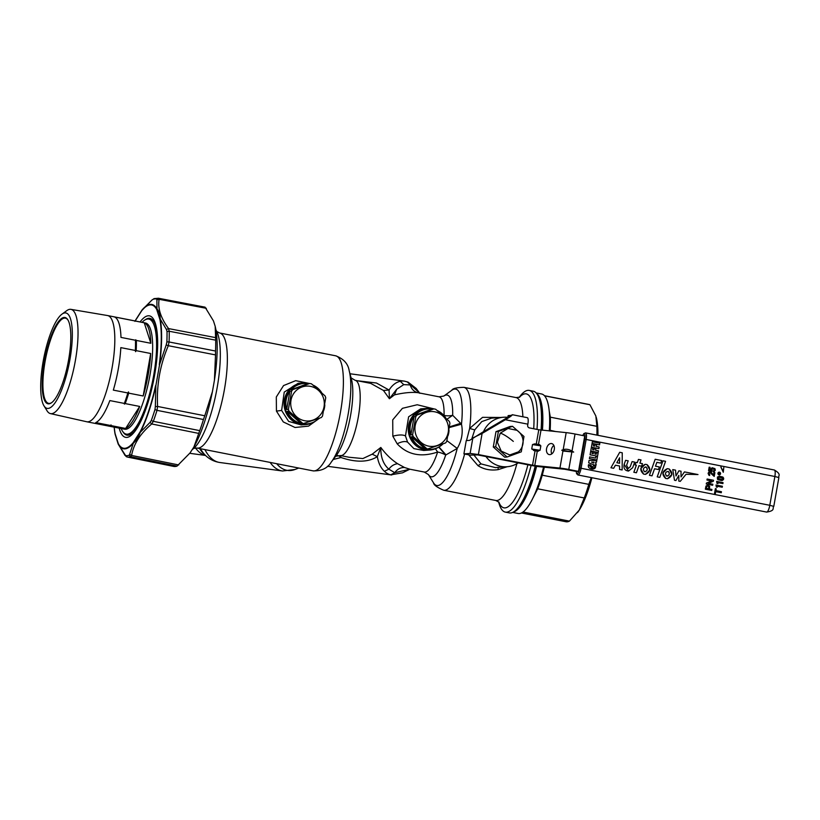 <?xml version="1.0" encoding="UTF-8"?>
<svg xmlns="http://www.w3.org/2000/svg" width="820" height="820" viewBox="0 0 820 820"><rect width="100%" height="100%" fill="white"/><g stroke="black" fill="none" stroke-linecap="round" stroke-linejoin="round"><path stroke-width="1.23" d="M68.039 320.159A43.419 11.603 -78.9 0 0 50.133 341.089A43.419 11.603 -78.9 0 0 42.927 386.548A43.419 11.603 -78.9 0 0 51.844 402.517M142.055 322.321A58.63 15.672 101.1 0 1 148.84 319.062A58.63 15.672 101.1 0 1 146.841 403.153A58.63 15.672 101.1 0 1 126.208 434.118A58.63 15.672 101.1 0 1 121.165 428.532M128.771 319.738A54.12 14.463 101.1 0 1 129.201 319.8L145.509 323.008A54.12 14.463 101.1 0 1 143.664 400.631A54.12 14.463 101.1 0 1 124.619 429.208L108.322 426.01A54.12 14.463 101.1 0 1 107.902 425.898M61.982 314.142L66.748 310.657A53.126 14.196 101.1 0 1 70.909 309.355L107.563 315.546A54.12 14.463 101.1 0 1 107.666 315.567A54.12 14.463 101.1 0 1 105.821 393.19A54.12 14.463 101.1 0 1 86.787 421.777A54.12 14.463 101.1 0 1 86.684 421.746L50.42 413.598A53.126 14.196 101.1 0 1 47.058 410.82L43.952 405.787A48.616 12.987 101.1 0 1 48.78 338.639A48.616 12.987 101.1 0 1 61.982 314.142A48.616 12.987 101.1 0 1 72.283 331.372A48.616 12.987 101.1 0 1 64.226 382.684A48.616 12.987 101.1 0 1 43.952 405.787M70.909 309.355A53.126 14.196 101.1 0 1 69.208 385.564A53.126 14.196 101.1 0 1 50.42 413.598M63.488 380.582A43.972 11.746 -78.9 0 0 67.855 319.831A43.972 11.746 -78.9 0 0 49.518 340.741A43.972 11.746 -78.9 0 0 42.23 387.153A43.972 11.746 -78.9 0 0 51.547 402.743A43.972 11.746 -78.9 0 0 63.488 380.582M107.666 315.567L128.35 319.626A54.12 14.463 101.1 0 1 128.894 319.779L114.4 316.93A54.12 14.463 101.1 0 1 120.981 337.409L135.474 340.259A54.12 14.463 101.1 0 1 135.331 350.468L120.827 347.618A54.12 14.463 101.1 0 1 113.334 390.115L127.838 392.964A54.12 14.463 101.1 0 1 126.505 397.249A54.12 14.463 101.1 0 1 124.343 403.43L109.839 400.58A54.12 14.463 101.1 0 1 95.766 422.587L110.269 425.436A54.12 14.463 101.1 0 1 107.471 425.836L86.787 421.777M108.322 426.01A54.12 14.463 101.1 0 0 111.12 425.611L111.069 424.934L110.269 425.436M124.343 403.43L124.394 404.096A53.669 14.34 -78.9 0 0 126.864 397.136A53.669 14.34 -78.9 0 0 128.463 391.919L127.838 392.964M135.331 350.468L135.556 351.688A53.669 14.34 -78.9 0 0 135.73 339.798L135.474 340.259M129.201 319.8A54.12 14.463 101.1 0 1 129.755 319.943L128.894 319.779M128.463 391.919L128.689 393.139A54.12 14.463 101.1 0 1 127.356 397.423A54.12 14.463 101.1 0 1 125.193 403.594L139.697 406.443A54.12 14.463 101.1 0 1 125.624 428.46L111.12 425.611M124.394 404.096L125.193 403.594M135.73 339.798L136.335 340.433A54.12 14.463 101.1 0 1 136.181 350.642L150.685 353.492A54.12 14.463 101.1 0 1 143.192 395.988L128.689 393.139M135.556 351.688L136.181 350.642M129.755 319.943L144.248 322.803A54.12 14.463 101.1 0 1 150.829 343.283L136.335 340.433M150.685 353.492L143.192 395.988M139.697 406.443L125.624 428.46M144.248 322.803L150.829 343.283M432.981 408.975A20.859 20.049 85.8 0 0 426.759 408.421A20.859 20.049 85.8 0 0 409.262 435.645A20.859 20.049 85.8 0 0 429.844 450.026A20.859 20.049 85.8 0 0 438.864 447.013M428.04 408.893A20.295 19.506 -94.2 0 1 432.14 409.036L415.299 415.176A20.295 19.506 -94.2 0 1 428.04 408.893L426.8 408.985A20.295 19.506 85.8 0 0 413.147 416.355A20.295 19.506 85.8 0 0 411.025 438.546A20.295 19.506 85.8 0 0 429.803 449.462L431.043 449.37A20.295 19.506 -94.2 0 1 426.943 449.227L445.506 442.954A20.295 19.506 85.8 0 0 446.428 441.877A20.295 19.506 85.8 0 0 446.715 441.488L449.934 423.222A20.295 19.506 85.8 0 0 449.309 421.398L435.697 409.272A20.295 19.506 85.8 0 0 434.784 409.067A20.295 19.506 85.8 0 0 433.862 408.903L417.031 415.043A20.295 19.506 85.8 0 0 416.109 416.13A20.295 19.506 85.8 0 0 415.822 416.519L412.603 434.784A20.295 19.506 85.8 0 0 413.229 436.609L426.841 448.735A20.295 19.506 85.8 0 0 427.753 448.94A20.295 19.506 85.8 0 0 428.675 449.093M426.759 408.421L420.629 408.872L408.606 416.827L405.469 435.922L407.581 442.134L413.885 448.622L423.714 450.477L429.844 450.026M447.043 419.184L452.691 415.289L461.486 424.196C463.208 432.611 461.783 440.688 457.211 448.448L445.69 455.028A41.635 11.131 101.1 0 1 428.409 474.565L433.565 482.908A49.128 13.13 -78.9 0 0 454.044 459.548A49.128 13.13 -78.9 0 0 457.211 448.448L446.92 440.668M417.718 392.647C413.926 391.632 411.425 389.059 410.236 384.939L403.747 384.631L396.675 389.274L394.461 394.871C403.86 392.708 411.609 391.97 417.718 392.647L439.018 396.808A38.335 10.24 101.1 0 1 444.081 415.443L443.948 415.535M439.018 396.808L443.845 396.05A41.635 11.131 101.1 0 1 452.691 415.289A11.275 5.955 -178.8 0 1 444.081 415.443L442.851 414.377M434.385 408.995L417.206 404.752L402.425 408.319L392.729 419.86L392.831 436.178L397.177 443.815C407.601 454.874 421.08 457.611 437.634 452.025L435.399 448.765M449.432 427.517L461.486 424.196A49.128 13.13 -78.9 0 0 451.779 390.279C452.63 388.475 456.668 387.491 463.894 387.337A52.429 14.012 101.1 0 1 469.624 428.45L474.718 429.895L471.859 438.679M438.72 447.105L445.69 455.028A11.275 4.571 -161.8 0 0 437.634 452.025A38.335 10.24 101.1 0 1 424.227 472.033L428.409 474.565M486.004 456.555A24.805 23.841 85.8 0 0 507.067 466.734A24.805 23.841 85.8 0 0 518.209 462.88L477.588 454.895L470.301 455.141L463.905 453.89L470.126 453.429L478.388 454.546L532.539 465.196L535.07 450.795L537.284 451.143L534.753 465.545L559.937 468.077A9.02 0.635 10 0 1 568.783 469.46L578.51 471.377L576.644 471.51L564.703 469.255L539.519 466.713A9.02 0.635 10 0 1 530.673 465.329L518.209 462.88M527.168 417.657A6.765 1.804 101.1 0 1 527.301 417.667L512.356 414.725L507.785 417.349A24.805 23.841 85.8 0 0 503.398 417.257A24.805 23.841 85.8 0 0 483.503 431.648L469.665 440.34L466.252 440.596L463.905 453.89M507.785 417.349L483.503 431.648M491.61 418.128L481.77 421.593L474.718 429.895M473.816 454.885L480.971 463.874L495.341 467.605M500.661 417.462L482.549 417.349L469.624 428.45L466.529 440.576M468.702 454.833L477.968 465.647C483.892 469.429 490.626 470.752 498.181 469.624L507.262 466.713M519.162 397.403L519.952 396.357A62.012 16.574 101.1 0 1 529.238 390.412A62.012 16.574 101.1 0 1 536.997 429.403M531.104 465.411A62.012 16.574 101.1 0 1 527.127 479.362A62.012 16.574 101.1 0 1 505.304 512.111A62.012 16.574 101.1 0 1 498.97 503.101L498.632 501.83M394.461 394.871L389.408 398.735L383.442 390.453L389.08 390.043L389.408 398.735L396.675 389.274M350.919 377.764L355.121 380.306L370.691 383.37L383.442 390.453M407.202 381.874L419.604 392.985M357.366 380.746L376.431 383.012L389.08 390.043C392.175 385.164 395.896 382.253 400.262 381.3A47.355 23.237 -82.3 0 1 404.383 381.126L349.986 373.756M403.747 384.631L400.262 381.3M529.238 390.412L533.287 391.212A62.012 16.574 101.1 0 1 537.326 394.481A62.012 16.574 101.1 0 1 541.056 430.1M535.173 466.129A62.012 16.574 101.1 0 1 531.175 480.151A62.012 16.574 101.1 0 1 514.335 511.413A62.012 16.574 101.1 0 1 509.363 512.91L505.304 512.111M408.186 469.645L394.758 472.689L390.812 474.831L402.507 472.832L409.805 469.204L404.516 467.502L397.597 463.71C391.365 459.63 385.779 454.208 380.818 447.453L372.208 454.178L362.85 458.564L349.023 457.252L340.331 455.541L341.017 457.519A11.275 8.774 65.3 0 0 337.748 455.479M404.516 467.502C400.56 467.42 397.3 469.153 394.758 472.689L388.844 469.163C383.258 464.212 380.582 456.976 380.818 447.453L377.333 456.648C368.221 462.347 356.116 462.644 341.017 457.519L333.217 459.487M372.208 454.178L377.333 456.648C378.43 463.054 380.787 467.943 384.395 471.295L388.844 469.163C391.15 466.006 394.071 464.192 397.597 463.71M537.326 394.481L538.104 395.742A60.885 16.267 101.1 0 1 541.805 430.172M535.942 466.252A60.885 16.267 101.1 0 1 532.067 479.854A60.885 16.267 101.1 0 1 515.534 510.542L514.335 511.413M309.488 383.493L295.671 380.675L283.556 385.574L276.309 396.982L276.432 411.086L281.619 410.461L284.232 392.103L298.121 383.319M319.492 418.231L308.515 426.133L295.026 427.486L283.279 421.931L276.432 411.086M308.781 383.545A20.859 20.049 85.8 0 0 302.549 382.991A20.859 20.049 85.8 0 0 285.053 410.215A20.859 20.049 85.8 0 0 305.635 424.596L301.165 424.924L288.65 421.408L281.619 410.461M305.635 424.596A20.859 20.049 85.8 0 0 314.654 421.582M303.841 383.463A20.295 19.506 -94.2 0 1 307.93 383.606L291.1 389.746A20.295 19.506 -94.2 0 1 303.841 383.463L302.59 383.555A20.295 19.506 85.8 0 0 288.937 390.925A20.295 19.506 85.8 0 0 286.815 413.116A20.295 19.506 85.8 0 0 305.593 424.032L306.844 423.94A20.295 19.506 -94.2 0 1 302.744 423.796L321.307 417.523A20.295 19.506 85.8 0 0 322.219 416.437A20.295 19.506 85.8 0 0 322.516 416.058L325.735 397.792A20.295 19.506 85.8 0 0 325.109 395.968L311.487 383.832A20.295 19.506 85.8 0 0 310.585 383.637A20.295 19.506 85.8 0 0 309.663 383.473L292.822 389.613A20.295 19.506 85.8 0 0 291.91 390.699A20.295 19.506 85.8 0 0 291.623 391.078L288.394 409.354A20.295 19.506 85.8 0 0 289.019 411.179L302.641 423.304A20.295 19.506 85.8 0 0 303.554 423.509A20.295 19.506 85.8 0 0 304.466 423.663M513.31 512.08A60.885 16.267 -78.9 0 0 536.598 466.344M542.451 430.244A60.885 16.267 -78.9 0 0 542.819 422.628A60.885 16.267 -78.9 0 0 536.628 393.477M512.664 512.408L518.107 513.484A60.885 16.267 -78.9 0 0 543.557 467.123M549.318 430.93A60.885 16.267 -78.9 0 0 549.636 423.971A60.885 16.267 -78.9 0 0 541.6 393.989L536.157 392.923M549.216 410.953L550.343 417.175L549.554 416.283M556.021 431.607L549.359 430.121M544.357 467.205L542.266 475.2L541.425 475.087M542.245 475.2A59.757 15.969 101.1 0 1 537.694 488.802L536.69 489.263M544.562 395.834L589.939 404.752A59.757 15.969 101.1 0 0 589.026 404.465L544.439 395.701M522.996 512.008L569.418 521.13A59.757 15.969 101.1 0 1 565.964 521.745L521.387 512.971M542.266 475.2L588.78 484.353A59.757 15.969 101.1 0 1 584.229 497.955L537.715 488.802L532.467 498.949M569.418 521.13L579.289 510.03L584.229 497.955M550.128 430.449A59.757 15.969 101.1 0 0 550.322 417.165L596.868 426.318A59.757 15.969 101.1 0 1 596.919 433.893A59.757 15.969 101.1 0 1 596.878 435.112M588.78 484.353L591.292 477.599M596.868 426.318L595.863 416.017L589.939 404.752M596.263 417.37A55.247 14.76 101.1 0 1 596.273 417.411A55.247 14.76 101.1 0 1 597.934 435.317M591.896 477.711A55.247 14.76 101.1 0 1 579.289 510.03A55.247 14.76 101.1 0 1 577.567 512.5A55.247 14.76 101.1 0 1 577.505 512.592M153.924 321.696A59.194 15.816 -78.9 0 0 150.183 318.755A59.194 15.816 -78.9 0 0 147.569 319M125.019 433.698A59.194 15.816 -78.9 0 0 127.336 434.918A59.194 15.816 -78.9 0 0 131.917 433.616M154.058 298.623L151.823 300.161L154.058 298.623L158.486 298.255L204.908 307.131A81.159 21.689 101.1 0 1 205.072 307.162L213.436 320.876L215.199 326.36L215.68 340.167A81.159 21.689 101.1 0 1 215.527 351.032L215.516 354.906L168.305 345.702L169.063 341.971A2.255 1.076 -177.5 0 0 166.86 342.104A79.776 21.32 -78.9 0 0 167.013 331.526L169.217 331.249L215.68 340.167M158.486 298.255A80.903 21.617 101.1 0 1 158.629 298.285L159.141 299.31L206.343 308.32M204.785 415.771L203.452 419.512A81.159 21.689 101.1 0 1 202.171 423.54A81.159 21.689 101.1 0 1 199.731 430.643L193.94 446.91A74.415 19.885 -78.9 0 0 204.785 421.203A74.415 19.885 -78.9 0 0 212.411 391.663L204.785 415.771L157.594 406.453L157.01 410.348A80.903 21.617 101.1 0 1 155.759 414.305A80.903 21.617 101.1 0 1 153.33 421.326L151.731 423.971L198.881 433.431M167.013 331.526L166.429 329.486L168.551 328.584L169.217 331.249A80.903 21.617 101.1 0 1 169.063 341.971L215.527 351.032M215.516 354.906L214.42 380.285L212.411 391.663M193.94 446.91L189.748 453.378A74.415 19.885 -78.9 0 0 190.178 452.794L177.048 466.108A81.159 21.689 101.1 0 1 173.594 466.395A81.159 21.689 101.1 0 1 173.481 466.375M129.027 455.284L130.688 456.75A80.903 21.617 101.1 0 1 127.264 457.027A80.903 21.617 101.1 0 1 127.172 457.006A2.255 2.173 -77.7 0 1 125.562 455.541A79.776 21.32 -78.9 0 0 129.027 455.284L129.642 454.29L131.61 455.448L130.688 456.75L177.048 466.108M125.562 455.541L118.193 444.061L124.589 454.659M205.072 307.162L158.629 298.285A2.255 2.173 102.3 0 0 156.579 299.034L156.886 299.782L159.141 299.31C157.573 308.166 160.71 317.924 168.551 328.584L215.773 337.655M166.86 342.104L166.204 344.923L168.305 345.702C160.023 365.033 156.456 385.277 157.594 406.453L155.339 406.556L154.97 409.529L157.01 410.348L203.452 419.512M199.731 430.643L153.33 421.326A2.255 1.097 -160 0 1 151.351 420.363L150.06 422.361L151.731 423.971C140.333 433.513 133.619 444.009 131.61 455.448L178.719 464.96M166.204 344.923L159.592 364.541L155.851 385.728L155.339 406.556M166.429 329.486L160.248 319.093A73.554 19.659 101.1 0 1 159.592 364.541L155.851 385.728A73.554 19.659 101.1 0 1 149.353 409.938A73.554 19.659 101.1 0 1 140.292 432.283L150.06 422.361M134.921 321.358L141.891 310.462A72.99 19.506 101.1 0 1 156.681 309.365A1.127 1.035 -29.4 0 1 156.968 308.873L156.886 299.782M151.823 300.161L142.065 309.981A73.554 19.659 101.1 0 1 156.968 308.873C158.998 311.303 160.095 314.706 160.248 319.093A1.127 0.902 -10.3 0 0 159.931 319.503A72.99 19.506 101.1 0 1 159.285 364.603M129.642 454.29L133.27 443.261A73.554 19.659 101.1 0 1 118.367 444.368A1.127 1.035 150.6 0 1 118.377 443.825L115.118 433.688A72.99 19.506 101.1 0 1 114.246 427.169M152.048 299.915L141.891 310.462M155.575 385.636A72.99 19.506 101.1 0 1 149.117 409.662A72.99 19.506 101.1 0 1 140.128 431.832L140.292 432.283C138.508 437.111 136.171 440.77 133.27 443.261L133.168 442.728A72.99 19.506 101.1 0 1 118.377 443.825M214.42 380.285A74.415 19.885 -78.9 0 0 215.199 326.36M318.755 418.507A20.295 19.506 -94.2 0 1 306.844 423.94M300.909 423.438A20.295 19.506 -94.2 0 1 287.297 411.302L300.909 423.438L302.641 423.304M286.672 409.477A20.295 19.506 -94.2 0 1 289.89 391.212L286.672 409.477L288.394 409.354M313.076 385.123A20.295 19.506 -94.2 0 1 321.563 392.524M324.822 404.865A20.295 19.506 -94.2 0 1 323.838 410.236M287.297 411.302L289.019 411.179M291.1 389.746L292.822 389.613M289.89 391.212L291.623 391.078M307.93 383.606L309.663 383.473M320.569 414.623A17.476 16.8 85.8 0 0 318.088 390.033A17.476 16.8 85.8 0 0 294.462 392.452A17.476 16.8 85.8 0 0 296.932 417.042A17.476 16.8 85.8 0 0 320.569 414.623M442.954 443.948A20.295 19.506 -94.2 0 1 431.043 449.37M425.119 448.868A20.295 19.506 -94.2 0 1 411.496 436.742L425.119 448.868L426.841 448.735M410.871 434.907A20.295 19.506 -94.2 0 1 414.09 416.642L410.871 434.907L412.603 434.784M437.275 410.553A20.295 19.506 -94.2 0 1 445.762 417.964M449.022 430.295A20.295 19.506 -94.2 0 1 448.048 435.666M411.496 436.742L413.229 436.609M415.299 415.176L417.031 415.043M414.09 416.642L415.822 416.519M432.14 409.036L433.862 408.903M444.768 440.053A17.476 16.8 85.8 0 0 442.298 415.463A17.476 16.8 85.8 0 0 418.671 417.882A17.476 16.8 85.8 0 0 421.142 442.482A17.476 16.8 85.8 0 0 444.768 440.053M520.167 450.088L518.517 451.83L509.763 454.956L501.245 451.113L497.402 442.318L500.241 433.165L508.041 428.46L516.918 430.305A13.53 13.53 0 0 1 518.517 451.83M512.541 426.308L510.132 426.482L495.987 431.638L498.396 431.463L512.541 426.308L523.98 436.496L521.274 451.84L507.129 456.996L504.72 457.181L493.281 446.992L495.987 431.638M498.396 431.463L495.69 446.808L493.281 446.992M495.69 446.808L507.129 456.996M646.139 467.031C647.882 468.917 647.564 470.506 645.166 471.787L644.469 471.684C647.39 471.059 647.943 469.501 646.139 467.031L645.442 466.928L646.139 467.031C643.228 467.656 642.665 469.204 644.469 471.684M668.218 471.367C669.971 473.263 669.643 474.852 667.255 476.133L666.557 476.03C669.468 475.405 670.022 473.847 668.228 471.367L668.218 471.367M719.201 472.955A0.564 0.543 -94.2 0 1 719.786 473.55A0.564 0.543 -94.2 0 1 719.284 474.083A0.564 0.543 85.8 0 0 719.345 472.966A0.564 0.543 85.8 0 0 718.709 473.488A0.564 0.543 85.8 0 0 719.294 474.083M591.538 462.121L594.008 462.162L593.854 463.033L591.538 462.121L594.008 462.162L593.854 463.033M619.582 463.269L619.623 457.775L616.824 462.726L619.592 463.269L619.623 457.775M722.389 479.474L721.62 479.577L722.768 478.839L721.948 477.711L718.474 477.301L718.238 478.654L722.399 479.474L722.635 478.121L719.242 477.178M708.5 488.761L708.767 486.762L707.926 485.952L706.799 486.526L706.44 488.351L708.511 488.761L708.767 486.762L707.937 485.952M719.007 474.852A1.353 1.302 -94.2 0 1 719.15 472.166A1.353 1.302 -94.2 0 1 720.544 473.601A1.353 1.302 -94.2 0 1 719.007 474.852M711.924 489.437L711.739 490.442L705.343 489.181L705.979 486.045L708.131 484.948L709.679 486.485L709.423 488.945L711.924 489.437L711.739 490.442L705.343 489.181L705.979 486.045L708.131 484.948M712.836 484.261L712.652 485.266L706.256 484.005L706.42 483.062L711.504 480.95L706.953 480.038L707.137 479.023L713.533 480.284L713.369 481.237L708.285 483.349L712.836 484.261L712.652 485.266L706.256 484.005L706.43 483.062L711.504 480.95L706.963 480.038L707.137 479.023L713.533 480.284M712.17 470.475L712.006 471.367L708.552 470.69L709.177 467.154L710.089 467.328L709.628 469.973L711.073 470.26L710.909 469.122L711.914 467.851L714.896 468.568L715.327 470.137L714.128 471.664L713.318 471.756L714.364 469.44L713.185 468.794L711.975 469.05L712.006 471.367L708.552 470.69L709.177 467.154L710.089 467.328M711.073 470.26L711.176 468.466L712.754 467.759M714.128 471.664L713.318 471.756L714.128 471.664L713.318 471.756L714.364 469.44L712.682 468.743M713.523 474.995L713.964 472.453L714.886 472.638L714.21 476.42L710.089 472.679L709.023 473.406L709.607 475.518L708.91 475.221L708.091 473.304L709.525 471.736L710.837 471.93L713.523 474.995L713.964 472.453L714.876 472.638L714.21 476.42L710.089 472.679M709.771 474.565L709.607 475.518L708.91 475.221L708.091 473.304L708.87 472.033L710.264 471.726M715.727 491.631L715.409 493.455L714.548 493.281L715.368 488.638L716.229 488.802L715.911 490.626L721.446 491.713L721.262 492.728L715.727 491.631M722.317 480.54L717.428 479.146L717.428 477.066L719.355 476.215L722.932 477.086L723.691 478.296L723.445 479.71L721.508 480.54L717.93 479.679L717.428 477.066L719.355 476.215M716.813 486.157L717.305 487.234L716.342 487.039L716.003 485.009L722.399 486.27L722.235 487.223L716.813 486.157L717.305 487.234L716.342 487.039L716.003 485.009L722.41 486.27L722.235 487.223L716.813 486.157M723.127 471.203L723.793 467.595L723.127 471.203L720.841 467.062L723.291 472.248L723.793 467.595L723.291 472.248L721.026 467.051M717.449 482.539L717.951 483.605L716.977 483.421L716.649 481.391L723.045 482.652L722.871 483.605L717.449 482.539L717.951 483.605L716.977 483.421L716.649 481.391L723.045 482.652L722.871 483.605L717.449 482.539M647.011 464.602C651.162 468.568 650.629 471.828 645.432 474.38L643.597 474.114C639.446 470.147 639.979 466.887 645.186 464.325L647.011 464.602L645.186 464.325L640.779 468.671L643.608 474.114L645.432 474.38L649.829 470.034L647.011 464.602M669.089 468.948C673.24 472.914 672.718 476.174 667.511 478.726L665.686 478.449C661.535 474.483 662.058 471.223 667.265 468.671L669.089 468.948L667.265 468.671L662.867 473.017L665.686 478.449L667.511 478.726L671.908 474.38L669.089 468.948M610.951 467.759L619.694 452.291L622.257 452.794L622.144 469.962L619.551 469.45L619.572 466.016L615.42 465.196L613.668 468.292L610.951 467.759L619.705 452.291L622.257 452.794L622.144 469.962L619.551 469.45L619.572 466.016L615.42 465.196L613.678 468.292L610.951 467.759M641.035 459.917L638.431 459.415L637.284 462.623L635.992 462.367L635.069 464.94L636.371 465.196L633.839 472.258L636.433 472.771L638.964 465.698L641.568 466.211L642.48 463.648L641.568 466.211L638.964 465.698L636.433 472.771L633.839 472.258L636.371 465.196L635.069 464.94L635.992 462.367L637.284 462.623L638.442 459.415L641.035 459.917L639.887 463.136L642.48 463.648M628.192 460.83L625.598 460.327L624.153 464.356L628.54 471.059L632.681 467.707L628.54 471.069C624.85 470.629 623.384 468.394 624.153 464.356L625.598 460.327L628.192 460.83L626.593 465.319L628.284 468.466L630.242 466.754L628.284 468.466M634.69 462.111L632.087 461.598L630.242 466.754L632.087 461.598L634.69 462.111L632.681 467.707M656.851 462.347L660.756 463.105L661.668 460.543L655.18 459.261L649.43 475.323L655.17 459.261L661.668 460.543L660.746 463.105L656.851 462.347L655.477 466.201L659.372 466.969L658.45 469.532L654.555 468.763L652.023 475.836L649.43 475.323L652.023 475.836L654.555 468.763L658.45 469.532L659.372 466.969M665.563 461.311L662.97 460.799L657.22 476.861L659.813 477.363L665.563 461.311L662.97 460.799L657.22 476.861L659.823 477.363L665.573 461.311M675.536 470.147L672.759 469.593L674.491 480.253L675.926 480.53L678.837 475.374L678.806 481.104L680.221 481.381L686.043 474.288L697.994 474.554L684.464 471.9L681 476.943L681.041 471.223L678.909 470.803L675.987 475.959L675.536 470.147L672.759 469.593L674.491 480.253L675.926 480.53L678.837 475.374L678.806 481.104L680.221 481.381L686.043 474.288L697.994 474.554L684.464 471.9L681 476.943M681.03 471.223L678.909 470.803L675.987 475.959M592.368 441.755L599.83 443.22L599.543 444.881L599.83 443.22L592.368 441.755L592.081 443.415L599.543 444.881L592.081 443.415L592.368 441.755M599.164 447.013L598.877 448.673L591.404 447.207L591.999 443.886L593.598 444.194L593.301 445.854L594.633 446.121L594.93 444.46L596.529 444.778L596.232 446.439L599.164 447.013L598.866 448.673L591.404 447.207L591.989 443.886L593.598 444.194M598.497 450.805L598.2 452.466L590.738 450.99L591.322 447.669L592.922 447.986L592.634 449.647L593.967 449.913L594.254 448.253L595.853 448.56L595.566 450.221L598.497 450.805L598.2 452.466L590.738 450.99L591.322 447.669L592.922 447.986M592.255 451.779L590.656 451.461L590.072 454.782L597.534 456.248L598.118 452.927L596.519 452.609L596.232 454.27L594.9 454.013L595.187 452.353L593.588 452.035L593.301 453.696L591.968 453.439L592.255 451.769L590.656 451.461L590.072 454.782L597.534 456.248L598.118 452.927L596.519 452.609L596.232 454.27M589.693 456.904L595.556 458.062L595.853 456.402L597.452 456.719L596.868 460.04L589.406 458.575L589.693 456.904L595.566 458.062L595.853 456.402L597.452 456.719L596.868 460.04L589.406 458.575L589.703 456.904M596.181 463.946L595.884 465.637L588.657 462.798L589.078 460.399L596.786 460.502L596.489 462.193L595.658 462.183L595.884 465.637L588.657 462.798L589.078 460.399L596.786 460.502L596.489 462.193L595.658 462.183M590.697 465.063L588.534 464.643L592.706 469.153L595.617 466.037L593.454 465.606L595.607 466.037C595.822 467.789 594.848 468.825 592.706 469.153C589.129 468.773 587.745 467.267 588.534 464.643L590.687 465.063L592.675 467.472L593.454 465.606L592.675 467.472M536.259 444.091L538.781 429.752L566.179 432.632A9.02 0.635 -170 0 1 575.035 434.016L584.752 435.932L578.51 471.377M719.017 474.852A1.353 1.302 85.8 0 0 720.544 473.601A1.353 1.302 85.8 0 0 719.15 472.166A1.353 1.302 85.8 0 0 719.017 474.852M714.087 470.598L713.482 470.803L714.087 470.598M721.262 492.728L715.737 491.631L715.409 493.455L714.548 493.281L715.368 488.638L716.229 488.802M721.446 491.713L721.272 492.728M668.228 471.367C665.307 471.992 664.753 473.55 666.557 476.03M594.633 446.121L594.93 444.46L596.529 444.778M593.967 449.913L594.254 448.243L595.853 448.56M595.187 452.353L593.588 452.035L593.301 453.696M535.07 450.795L531.719 448.991L540.062 450.293L537.284 451.143M531.719 448.991L532.498 444.563L534.763 443.856L539.529 444.604L540.841 445.865L540.062 450.293M534.763 443.856L539.529 444.604M538.781 429.752L529.412 427.907A2.255 2.163 85.8 0 1 527.67 425.272L527.865 424.165L505.356 419.737L482.109 433.431L478.388 454.546M534.753 465.545L532.539 465.196M470.126 453.429L472.853 437.921L482.109 433.431M512.244 414.725C512.223 415.412 509.927 417.083 505.356 419.737M527.301 417.667A6.765 1.804 101.1 0 1 527.865 424.165M511.126 415.381L508.164 415.607L507.867 417.308M575.035 434.016L572.022 451.072L573.682 452.086L562.94 451.02L559.937 468.077M572.022 451.072C568.854 449.247 565.902 448.786 563.176 449.688L561.772 450.221L562.94 451.02M573.682 452.086L561.772 450.221M553.848 445.434A5.637 3.874 -76.2 0 0 551.317 449.872A5.637 3.874 -76.2 0 0 551.768 453.901M554.299 449.473A5.637 3.874 103.8 0 1 549.072 454.557A5.637 3.874 103.8 0 1 546.55 448.694A5.637 3.874 103.8 0 1 551.768 443.61A5.637 3.874 103.8 0 1 554.299 449.473M449.514 426.861L460.891 423.233M392.831 436.178C398.725 434.672 402.938 434.59 405.469 435.922M438.966 446.951L446.018 454.915M397.177 443.815C401.615 441.56 405.08 440.996 407.581 442.134M477.968 465.647L480.971 463.874M498.181 469.624L498.068 467.236M463.894 387.337L516.005 397.577A52.429 14.012 101.1 0 1 522.883 416.796M433.565 482.908C433.718 484.948 437.08 487.387 443.661 490.227A52.429 14.012 101.1 0 0 462.111 462.531A52.429 14.012 -78.9 0 0 464.622 454.024M516.887 463.7A52.429 14.012 101.1 0 1 514.212 472.771A52.429 14.012 101.1 0 1 495.772 500.466L499.062 502.281M519.398 397.321A58.066 15.518 101.1 0 1 533.707 428.747M527.895 464.786A58.066 15.518 101.1 0 1 524.339 477.148A58.066 15.518 -78.9 0 1 498.806 501.994M355.121 380.306A38.335 10.24 101.1 0 1 353.82 435.287A38.335 10.24 101.1 0 1 340.331 455.541L335.472 456.309M351.472 379.352A43.972 11.746 101.1 0 1 350.027 418.374A43.972 11.746 101.1 0 1 336.589 455.038L331.28 462.06A52.992 14.165 -78.9 0 0 347.465 417.872A52.992 14.165 -78.9 0 0 349.207 370.845L351.472 379.352M335.646 355.798L219.616 332.981A58.63 15.672 101.1 0 1 217.618 417.072A58.63 15.672 101.1 0 1 196.995 448.038L313.025 470.854A58.63 15.672 -78.9 0 0 333.648 439.889A58.63 15.672 -78.9 0 0 335.646 355.798C343.621 358.76 348.141 363.783 349.207 370.845M390.812 474.831A47.355 23.237 -82.3 0 1 384.395 471.295M215.896 329.742L217.218 332.469A63.14 16.872 101.1 0 1 209.807 417.441A63.14 16.872 101.1 0 1 194.586 447.597L192.085 449.811M270.149 462.429A58.066 28.485 -82.3 0 0 282.521 470.998L219.852 462.511A58.066 28.485 -82.3 0 1 204.918 449.596M282.521 470.998L294.985 469.481A56.826 27.88 -82.3 0 1 276.719 463.72M200.48 448.724A56.252 27.603 97.7 0 0 205.779 455.684C209.746 459.405 214.44 461.68 219.852 462.511M199.598 448.55A54.807 26.886 97.7 0 0 204.026 454.065L205.779 455.684M205.43 455.366A52.992 25.994 -82.3 0 1 195.508 447.935M550.148 430.459L550.107 431.012M140.087 321.942A61.9 16.543 101.1 0 1 157.307 334.119A61.9 16.543 101.1 0 1 147.354 404.639A61.9 16.543 101.1 0 1 119.207 428.153M145.232 319.779A59.511 15.908 101.1 0 1 153.822 321.522C160.904 333.156 157.225 374.34 147.344 404.219C144.484 412.931 141.46 420.035 138.283 425.518C133.465 433.196 133.568 431.914 131.753 433.729A59.511 15.908 101.1 0 1 123.143 432.089M124.824 455.233L127.141 457.006A2.255 2.173 -77.7 0 1 127.141 457.006L173.594 466.395M156.579 299.034A79.776 21.32 -78.9 0 0 153.104 299.29M151.351 420.363A79.776 21.32 -78.9 0 0 153.74 413.434A79.776 21.32 -78.9 0 0 154.97 409.529M115.066 434.036A73.554 19.659 101.1 0 1 114.164 427.158M156.681 309.365L159.931 319.503M140.128 431.832L133.168 442.728M513.31 441.396A13.53 2.573 -141.9 0 0 500.241 433.165M576.327 471.449A5.637 1.507 101.1 0 0 577.71 473.355A5.637 1.507 101.1 0 0 579.709 468.005L769.795 505.294A6.765 1.804 101.1 0 1 766.618 512.069C775.771 510.675 772.091 508.062 773.793 506.391L778.867 477.588C777.954 475.764 782.003 474.472 774.305 469.993A6.765 1.804 101.1 0 1 774.869 476.492L778.867 477.588M582.733 435.533L583.871 433.585L585.603 432.888A6.765 1.804 101.1 0 1 586.167 439.387L581.093 468.189A6.765 1.804 101.1 0 1 577.915 474.964L766.618 512.069M582.805 435.543A5.637 1.507 101.1 0 1 584.721 434.149A5.637 1.507 101.1 0 1 584.793 439.202L774.869 476.492L769.795 505.294L773.793 506.391M579.709 468.005L584.793 439.202M533.595 450.508L538.361 451.246M532.498 444.563L540.841 445.865M540.995 430.1L538.473 444.43M571.786 452.404L568.783 469.46M566.179 432.632L563.176 449.688M148.84 319.062L152.212 319.728M126.208 434.118L129.581 434.784M491.528 418.138L503.398 417.257M495.198 467.615L507.067 466.734M443.661 490.227L495.772 500.466M516.005 397.577L519.736 397.146M443.845 396.05L451.779 390.279M404.383 381.126L408.022 382.099L416.17 388.444L419.85 393.344M409.805 469.204L424.227 472.033M313.025 470.854C321.532 471.121 327.611 468.189 331.28 462.06M391.663 474.985L327.457 466.283M219.616 332.981L216.685 331.434M196.995 448.038L193.694 448.366M298.736 468.046L294.985 469.481M298.08 383.319L302.549 382.991M205.512 455.448L189.789 453.316M114.154 427.158L115.077 434.098L118.193 444.061M134.982 321.05L142.003 310.042M576.265 471.438L576.573 473.663L577.915 474.964M585.603 432.888L774.305 469.993"/></g></svg>
